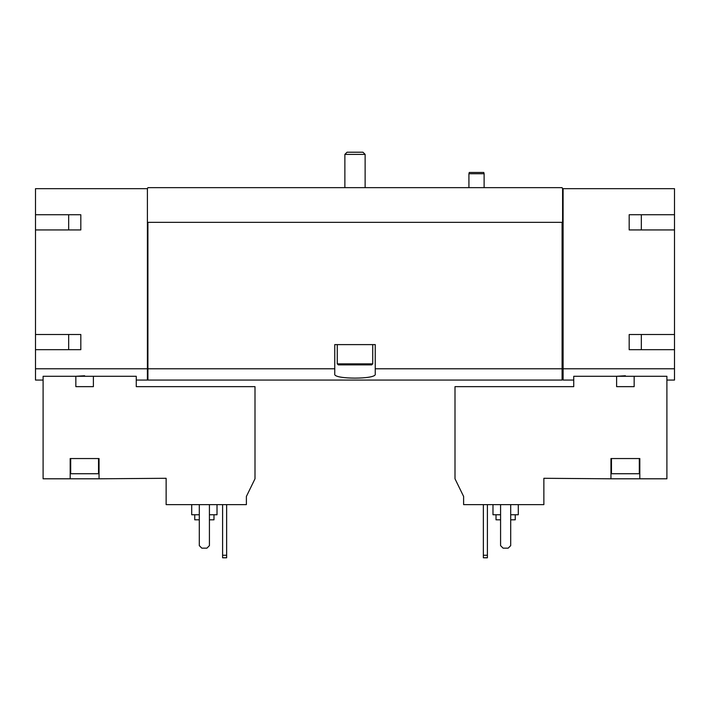 <?xml version="1.0" encoding="UTF-8"?>
<svg xmlns="http://www.w3.org/2000/svg" width="710" height="710" viewBox="0 0 710 710"><rect width="100%" height="100%" fill="white"/><g stroke="black" fill="none" stroke-linecap="round" stroke-linejoin="round"><path stroke-width="1.06" d="M68.666 214.748L68.666 229.933M68.666 334.49L68.666 349.684M166.131 504.624L246.388 504.624L246.388 496.45L254.996 478.797L254.996 386.648L136.258 386.648L136.258 376.282L43.097 376.282L43.097 478.797L70.183 478.797L70.183 458.545L99.045 458.545L99.045 478.797L166.131 478.291L166.131 504.624M463.612 504.624L543.869 504.624L543.869 478.291L610.955 478.797L610.955 458.545L639.816 458.545L639.816 478.797L666.903 478.797L666.903 376.282L573.742 376.282L573.742 386.648L455.003 386.648L455.003 478.797L463.612 496.45L463.612 504.624M80.816 214.748L80.816 229.933L80.816 214.748L35.5 214.748L35.5 188.665L147.405 188.665L147.405 380.063L136.258 380.063M147.405 368.774L35.5 368.774L35.5 380.063L43.097 380.063M93.383 376.282L93.383 386.648L75.846 386.648L75.846 376.282L84.614 375.759M625.386 375.759L616.617 376.282L616.617 386.648L634.154 386.648L634.154 376.282M639.816 478.797L610.955 478.797M147.405 188.665L147.911 187.653L562.089 187.653L562.595 188.665L674.5 188.665L674.5 214.748L629.184 214.748L629.184 229.933L674.5 229.933L674.5 334.49L629.184 334.49L629.184 349.684L674.5 349.684L674.5 368.774L563.101 368.774L563.101 380.063L573.742 380.063M674.5 368.774L674.5 380.063L666.903 380.063M641.334 214.748L641.334 229.933M641.334 334.49L641.334 349.684M80.816 229.933L35.5 229.933L35.5 334.49L80.816 334.49L80.816 349.684L35.5 349.684L35.5 368.774M334.747 368.774L147.911 368.774L147.911 380.063L562.089 380.063L562.089 368.774L375.253 368.774L375.253 344.616L334.747 344.616L334.747 374.117C333.247 379.451 376.708 379.459 375.253 374.117L375.253 368.774M562.089 368.774L562.089 222.337L147.911 222.337L147.911 368.774M563.101 188.665L563.101 368.774M147.405 222.337L147.911 222.337M562.089 222.337L562.595 222.337L562.595 188.665M674.5 229.933L674.5 214.748M674.5 349.684L674.5 334.49M563.101 367.798L562.089 367.798M35.5 349.684L35.5 334.49M35.5 229.933L35.5 214.748M147.911 367.798L147.405 367.798M629.184 214.748L629.184 229.933M629.184 334.49L629.184 349.684M80.816 334.49L80.816 349.684M500.577 504.624L500.577 545.635L503.106 548.164L508.165 548.164L510.703 545.635L510.703 504.624M496.015 514.75L496.015 519.818L500.577 519.818M510.703 519.818L515.256 519.818L515.256 514.75M492.98 504.624L492.98 514.75L500.577 514.75M510.703 514.75L518.291 514.75L518.291 504.624M639.311 458.545L639.311 473.739L611.461 473.739L611.461 458.545M70.183 478.797L99.045 478.797M98.539 458.545L98.539 473.739L70.689 473.739L70.689 458.545M199.297 504.624L199.297 545.635L201.835 548.164L206.894 548.164L209.423 545.635L209.423 504.624M483.359 504.624L483.359 557.785L487.406 557.785L487.406 555.255L483.359 555.255M487.406 504.624L487.406 555.255M222.594 504.624L222.594 557.785L226.641 557.785L226.641 555.255L222.594 555.255M226.641 504.624L226.641 555.255M194.744 514.75L194.744 519.818L199.297 519.818M209.423 519.818L213.985 519.818L213.985 514.75M191.709 504.624L191.709 514.75L199.297 514.75M209.423 514.75L217.02 514.75L217.02 504.624M468.928 187.653L468.928 173.728L484.113 173.728L484.113 187.653M468.928 173.728L469.266 172.468L483.776 172.468L484.113 173.728M347.048 152.215L362.952 152.215L365.126 154.389L344.874 154.389L347.048 152.215M344.874 187.653L344.874 154.389M372.723 363.857L337.277 363.857L338.288 364.878L371.712 364.878L372.723 363.857L372.723 344.616M337.277 363.857L337.277 344.616M563.101 378.998L562.089 378.998M147.911 378.998L147.405 378.998M365.126 187.653L365.126 154.389"/></g></svg>
